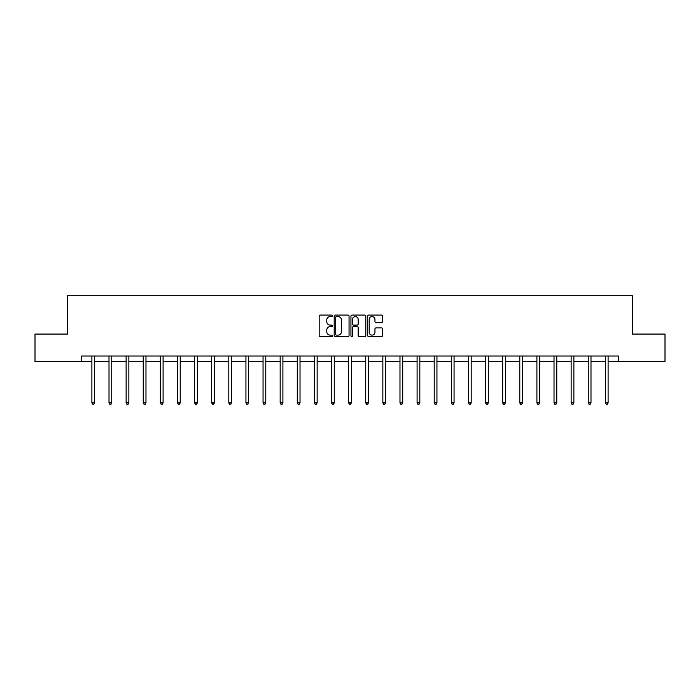 <?xml version="1.0" encoding="UTF-8"?>
<svg xmlns="http://www.w3.org/2000/svg" width="700" height="700" viewBox="0 0 700 700"><rect width="100%" height="100%" fill="white"/><g stroke="black" fill="none" stroke-linecap="round" stroke-linejoin="round"><path stroke-width="1.05" d="M332.447 315.831A0.752 0.752 0 0 0 331.695 315.079L320.25 315.079A1.076 1.076 0 0 0 319.174 316.155L319.174 335.545A1.076 1.076 0 0 0 320.25 336.621L331.695 336.621A0.752 0.752 0 0 0 332.447 335.869A0.752 0.752 0 0 0 331.695 335.116L330.207 335.116A3.447 3.447 0 0 1 326.769 331.669L326.769 330.05A3.447 3.447 0 0 1 330.207 326.602L331.695 326.602A0.752 0.752 0 0 0 332.447 325.85A0.752 0.752 0 0 0 331.695 325.098L330.207 325.098A3.447 3.447 0 0 1 326.769 321.65L326.769 320.031A3.447 3.447 0 0 1 330.207 316.592L331.695 316.592A0.752 0.752 0 0 0 332.447 315.831M381.474 322.674A1.076 1.076 0 0 0 382.55 321.598L382.55 316.155A1.076 1.076 0 0 0 381.474 315.079L368.769 315.079A1.076 1.076 0 0 0 367.692 316.155L367.692 335.545A1.076 1.076 0 0 0 368.769 336.621L381.474 336.621A1.076 1.076 0 0 0 382.55 335.545L382.55 328.974A1.076 1.076 0 0 0 381.474 327.898L376.031 327.898A1.076 1.076 0 0 0 374.955 328.974L374.955 332.229A2.879 2.879 0 0 1 372.076 335.116A2.879 2.879 0 0 1 369.197 332.229L369.197 319.471A2.879 2.879 0 0 1 372.076 316.592A2.879 2.879 0 0 1 374.955 319.471L374.955 321.598A1.076 1.076 0 0 0 376.031 322.674L381.474 322.674M81.629 361.506L35 361.506L35 334.084L67.699 334.084L67.699 295.68L632.301 295.68L632.301 334.084L665 334.084L665 361.506L618.371 361.506L618.371 356.02L81.629 356.02L81.629 361.506L91.892 361.506M349.055 316.155A1.076 1.076 0 0 0 347.979 315.079L335.274 315.079A1.076 1.076 0 0 0 334.197 316.155L334.197 335.545A1.076 1.076 0 0 0 335.274 336.621L347.979 336.621A1.076 1.076 0 0 0 349.055 335.545L349.055 316.155M352.021 315.079L364.726 315.079A1.076 1.076 0 0 1 365.803 316.155L365.803 335.545A1.076 1.076 0 0 1 364.726 336.621L359.293 336.621A1.076 1.076 0 0 1 358.207 335.545L358.207 327.679A1.076 1.076 0 0 0 357.131 326.602L353.526 326.602A1.076 1.076 0 0 0 352.45 327.679L352.45 335.869A0.752 0.752 0 0 1 351.697 336.621A0.752 0.752 0 0 1 350.945 335.869L350.945 316.155A1.076 1.076 0 0 1 352.021 315.079M94.631 361.506L109.007 361.506M111.746 361.506L126.122 361.506M128.861 361.506L143.237 361.506M145.976 361.506L160.352 361.506M163.091 361.506L177.468 361.506M180.215 361.506L194.582 361.506M197.33 361.506L211.697 361.506M214.445 361.506L228.812 361.506M231.56 361.506L245.936 361.506M248.675 361.506L263.051 361.506M265.79 361.506L280.166 361.506M282.905 361.506L297.281 361.506M300.02 361.506L314.396 361.506M317.144 361.506L331.511 361.506M334.259 361.506L348.626 361.506M351.374 361.506L365.741 361.506M368.489 361.506L382.856 361.506M385.604 361.506L399.98 361.506M402.719 361.506L417.095 361.506M419.834 361.506L434.21 361.506M436.949 361.506L451.325 361.506M454.064 361.506L468.44 361.506M471.188 361.506L485.555 361.506M488.302 361.506L502.67 361.506M505.418 361.506L519.785 361.506M522.532 361.506L536.909 361.506M539.648 361.506L554.024 361.506M556.762 361.506L571.139 361.506M573.878 361.506L588.254 361.506M590.992 361.506L605.369 361.506M608.108 361.506L618.371 361.506M336.455 316.592A0.752 0.752 0 0 0 335.703 317.345L335.703 334.355A0.752 0.752 0 0 0 336.455 335.116L338.021 335.116A3.447 3.447 0 0 0 341.469 331.669L341.469 320.031A3.447 3.447 0 0 0 338.021 316.592L336.455 316.592M358.207 319.524A2.879 2.879 0 0 0 355.329 316.645A2.879 2.879 0 0 0 352.45 319.524L352.45 324.021A1.076 1.076 0 0 0 353.526 325.098L357.131 325.098A1.076 1.076 0 0 0 358.207 324.021L358.207 319.524M94.78 356.02L94.71 356.186A1.094 1.094 0 0 0 94.631 356.598L94.631 402.894L91.892 402.894L91.892 356.598A1.094 1.094 0 0 0 91.814 356.186L91.744 356.02M94.631 402.894L93.809 404.32L92.715 404.32L91.892 402.894M111.895 356.02L111.825 356.186A1.094 1.094 0 0 0 111.746 356.598L111.746 402.894L109.007 402.894L109.007 356.598A1.094 1.094 0 0 0 108.929 356.186L108.859 356.02M111.746 402.894L110.924 404.32L109.83 404.32L109.007 402.894M129.01 356.02L128.94 356.186A1.094 1.094 0 0 0 128.861 356.598L128.861 402.894L126.122 402.894L126.122 356.598A1.094 1.094 0 0 0 126.044 356.186L125.974 356.02M128.861 402.894L128.039 404.32L126.945 404.32L126.122 402.894M146.125 356.02L146.055 356.186A1.094 1.094 0 0 0 145.976 356.598L145.976 402.894L143.237 402.894L143.237 356.598A1.094 1.094 0 0 0 143.159 356.186L143.089 356.02M145.976 402.894L145.154 404.32L144.06 404.32L143.237 402.894M163.24 356.02L163.179 356.186A1.094 1.094 0 0 0 163.091 356.598L163.091 402.894L160.352 402.894L160.352 356.598A1.094 1.094 0 0 0 160.274 356.186L160.213 356.02M163.091 402.894L162.269 404.32L161.175 404.32L160.352 402.894M180.355 356.02L180.294 356.186A1.094 1.094 0 0 0 180.215 356.598L180.215 402.894L177.468 402.894L177.468 356.598A1.094 1.094 0 0 0 177.389 356.186L177.327 356.02M180.215 402.894L179.393 404.32L178.29 404.32L177.468 402.894M197.47 356.02L197.409 356.186A1.094 1.094 0 0 0 197.33 356.598L197.33 402.894L194.582 402.894L194.582 356.598A1.094 1.094 0 0 0 194.504 356.186L194.442 356.02M197.33 402.894L196.508 404.32L195.405 404.32L194.582 402.894M214.585 356.02L214.524 356.186A1.094 1.094 0 0 0 214.445 356.598L214.445 402.894L211.697 402.894L211.697 356.598A1.094 1.094 0 0 0 211.619 356.186L211.558 356.02M214.445 402.894L213.623 404.32L212.52 404.32L211.697 402.894M231.7 356.02L231.639 356.186A1.094 1.094 0 0 0 231.56 356.598L231.56 402.894L228.812 402.894L228.812 356.598A1.094 1.094 0 0 0 228.734 356.186L228.672 356.02M231.56 402.894L230.737 404.32L229.644 404.32L228.812 402.894M248.824 356.02L248.754 356.186A1.094 1.094 0 0 0 248.675 356.598L248.675 402.894L245.936 402.894L245.936 356.598A1.094 1.094 0 0 0 245.858 356.186L245.787 356.02M248.675 402.894L247.852 404.32L246.759 404.32L245.936 402.894M265.939 356.02L265.869 356.186A1.094 1.094 0 0 0 265.79 356.598L265.79 402.894L263.051 402.894L263.051 356.598A1.094 1.094 0 0 0 262.973 356.186L262.902 356.02M265.79 402.894L264.967 404.32L263.874 404.32L263.051 402.894M283.054 356.02L282.984 356.186A1.094 1.094 0 0 0 282.905 356.598L282.905 402.894L280.166 402.894L280.166 356.598A1.094 1.094 0 0 0 280.088 356.186L280.017 356.02M282.905 402.894L282.082 404.32L280.989 404.32L280.166 402.894M300.169 356.02L300.099 356.186A1.094 1.094 0 0 0 300.02 356.598L300.02 402.894L297.281 402.894L297.281 356.598A1.094 1.094 0 0 0 297.203 356.186L297.132 356.02M300.02 402.894L299.197 404.32L298.104 404.32L297.281 402.894M317.284 356.02L317.223 356.186A1.094 1.094 0 0 0 317.144 356.598L317.144 402.894L314.396 402.894L314.396 356.598A1.094 1.094 0 0 0 314.317 356.186L314.256 356.02M317.144 402.894L316.312 404.32L315.219 404.32L314.396 402.894M334.399 356.02L334.338 356.186A1.094 1.094 0 0 0 334.259 356.598L334.259 402.894L331.511 402.894L331.511 356.598A1.094 1.094 0 0 0 331.433 356.186L331.371 356.02M334.259 402.894L333.436 404.32L332.334 404.32L331.511 402.894M351.514 356.02L351.453 356.186A1.094 1.094 0 0 0 351.374 356.598L351.374 402.894L348.626 402.894L348.626 356.598A1.094 1.094 0 0 0 348.547 356.186L348.486 356.02M351.374 402.894L350.551 404.32L349.449 404.32L348.626 402.894M368.629 356.02L368.567 356.186A1.094 1.094 0 0 0 368.489 356.598L368.489 402.894L365.741 402.894L365.741 356.598A1.094 1.094 0 0 0 365.662 356.186L365.601 356.02M368.489 402.894L367.666 404.32L366.564 404.32L365.741 402.894M385.744 356.02L385.683 356.186A1.094 1.094 0 0 0 385.604 356.598L385.604 402.894L382.856 402.894L382.856 356.598A1.094 1.094 0 0 0 382.777 356.186L382.716 356.02M385.604 402.894L384.781 404.32L383.688 404.32L382.856 402.894M402.868 356.02L402.797 356.186A1.094 1.094 0 0 0 402.719 356.598L402.719 402.894L399.98 402.894L399.98 356.598A1.094 1.094 0 0 0 399.901 356.186L399.831 356.02M402.719 402.894L401.896 404.32L400.803 404.32L399.98 402.894M419.983 356.02L419.912 356.186A1.094 1.094 0 0 0 419.834 356.598L419.834 402.894L417.095 402.894L417.095 356.598A1.094 1.094 0 0 0 417.016 356.186L416.946 356.02M419.834 402.894L419.011 404.32L417.918 404.32L417.095 402.894M437.098 356.02L437.027 356.186A1.094 1.094 0 0 0 436.949 356.598L436.949 402.894L434.21 402.894L434.21 356.598A1.094 1.094 0 0 0 434.131 356.186L434.061 356.02M436.949 402.894L436.126 404.32L435.033 404.32L434.21 402.894M454.213 356.02L454.142 356.186A1.094 1.094 0 0 0 454.064 356.598L454.064 402.894L451.325 402.894L451.325 356.598A1.094 1.094 0 0 0 451.246 356.186L451.176 356.02M454.064 402.894L453.241 404.32L452.148 404.32L451.325 402.894M471.327 356.02L471.266 356.186A1.094 1.094 0 0 0 471.188 356.598L471.188 402.894L468.44 402.894L468.44 356.598A1.094 1.094 0 0 0 468.361 356.186L468.3 356.02M471.188 402.894L470.356 404.32L469.262 404.32L468.44 402.894M488.442 356.02L488.381 356.186A1.094 1.094 0 0 0 488.302 356.598L488.302 402.894L485.555 402.894L485.555 356.598A1.094 1.094 0 0 0 485.476 356.186L485.415 356.02M488.302 402.894L487.48 404.32L486.377 404.32L485.555 402.894M505.558 356.02L505.496 356.186A1.094 1.094 0 0 0 505.418 356.598L505.418 402.894L502.67 402.894L502.67 356.598A1.094 1.094 0 0 0 502.591 356.186L502.53 356.02M505.418 402.894L504.595 404.32L503.492 404.32L502.67 402.894M522.673 356.02L522.611 356.186A1.094 1.094 0 0 0 522.532 356.598L522.532 402.894L519.785 402.894L519.785 356.598A1.094 1.094 0 0 0 519.706 356.186L519.645 356.02M522.532 402.894L521.71 404.32L520.608 404.32L519.785 402.894M539.788 356.02L539.726 356.186A1.094 1.094 0 0 0 539.648 356.598L539.648 402.894L536.909 402.894L536.909 356.598A1.094 1.094 0 0 0 536.821 356.186L536.76 356.02M539.648 402.894L538.825 404.32L537.731 404.32L536.909 402.894M556.911 356.02L556.841 356.186A1.094 1.094 0 0 0 556.762 356.598L556.762 402.894L554.024 402.894L554.024 356.598A1.094 1.094 0 0 0 553.945 356.186L553.875 356.02M556.762 402.894L555.94 404.32L554.846 404.32L554.024 402.894M574.026 356.02L573.956 356.186A1.094 1.094 0 0 0 573.878 356.598L573.878 402.894L571.139 402.894L571.139 356.598A1.094 1.094 0 0 0 571.06 356.186L570.99 356.02M573.878 402.894L573.055 404.32L571.961 404.32L571.139 402.894M591.141 356.02L591.071 356.186A1.094 1.094 0 0 0 590.992 356.598L590.992 402.894L588.254 402.894L588.254 356.598A1.094 1.094 0 0 0 588.175 356.186L588.105 356.02M590.992 402.894L590.17 404.32L589.076 404.32L588.254 402.894M608.256 356.02L608.186 356.186A1.094 1.094 0 0 0 608.108 356.598L608.108 402.894L605.369 402.894L605.369 356.598A1.094 1.094 0 0 0 605.29 356.186L605.22 356.02M608.108 402.894L607.285 404.32L606.191 404.32L605.369 402.894"/></g></svg>
